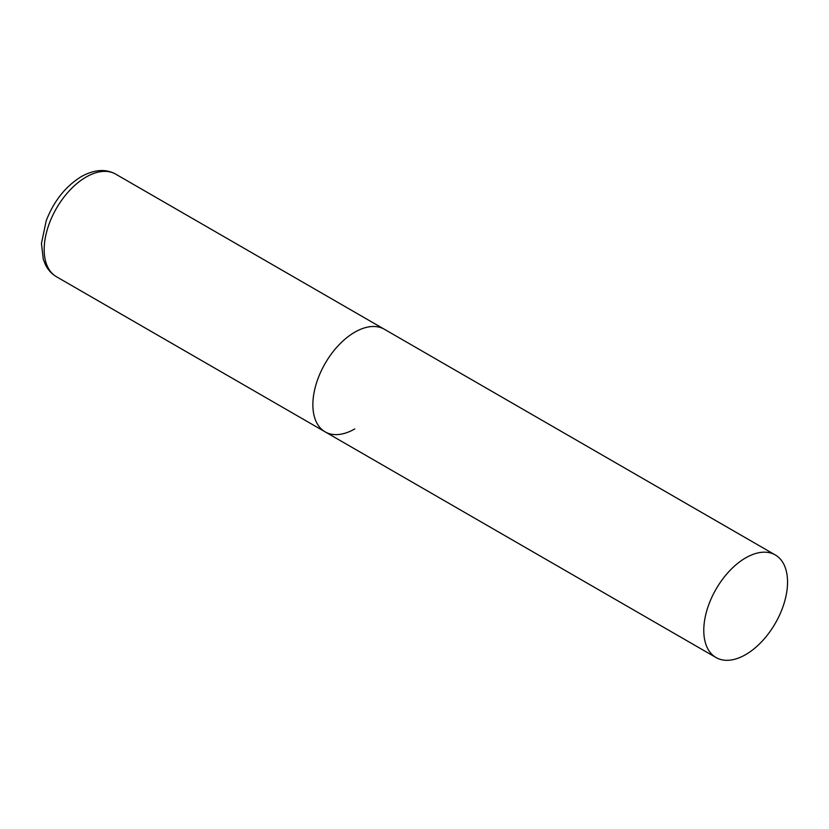 <?xml version="1.0" encoding="UTF-8"?>
<svg xmlns="http://www.w3.org/2000/svg" width="829" height="829" viewBox="0 0 829 829"><rect width="100%" height="100%" fill="white"/><g stroke="black" fill="none" stroke-linecap="round" stroke-linejoin="round"><path stroke-width="1.24" d="M354.76 428.925A59.232 34.196 -60 0 1 325.144 431.857A59.232 34.196 -60 0 1 316.056 384.397A59.232 34.196 -60 0 1 354.76 332.201A59.232 34.196 -60 0 1 384.376 329.258A59.232 34.196 120 0 0 338.729 345.133A59.232 34.196 120 0 0 312.875 404.739A59.232 34.196 120 0 0 325.144 431.857L56.455 276.731A59.232 34.196 -60 0 1 47.367 229.27A59.232 34.196 -60 0 1 86.071 177.074A59.232 34.196 -60 0 1 115.677 174.131C105.76 168.629 94.299 169.448 81.325 176.598C65.543 186.359 53.844 201.074 46.206 220.752L41.45 243.519L43.284 259.249L45.44 264.72C48.009 269.912 51.678 273.912 56.455 276.731M787.55 582.072A59.232 34.196 120 0 0 775.281 554.953A59.232 34.196 120 0 0 729.634 570.818A59.232 34.196 120 0 0 703.78 630.434A59.232 34.196 120 0 0 716.049 657.542A59.232 34.196 120 0 0 761.696 641.677A59.232 34.196 120 0 0 787.55 582.072M775.281 554.953L115.677 174.131M325.144 431.857L716.049 657.542"/></g></svg>
